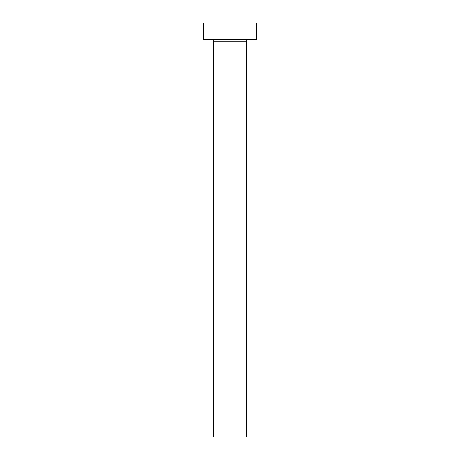<?xml version="1.0" encoding="UTF-8"?>
<svg xmlns="http://www.w3.org/2000/svg" width="460" height="460" viewBox="0 0 460 460"><rect width="100%" height="100%" fill="white"/><g stroke="black" fill="none" stroke-linecap="round" stroke-linejoin="round"><path stroke-width="0.69" d="M246.56 41.216L213.44 41.216L213.44 437L246.56 437L246.56 41.216A1.656 1.656 0 0 1 248.216 39.56M213.44 41.216A1.656 1.656 0 0 0 211.784 39.56M256.496 39.56L203.504 39.56L203.504 23L256.496 23L256.496 39.56"/></g></svg>
